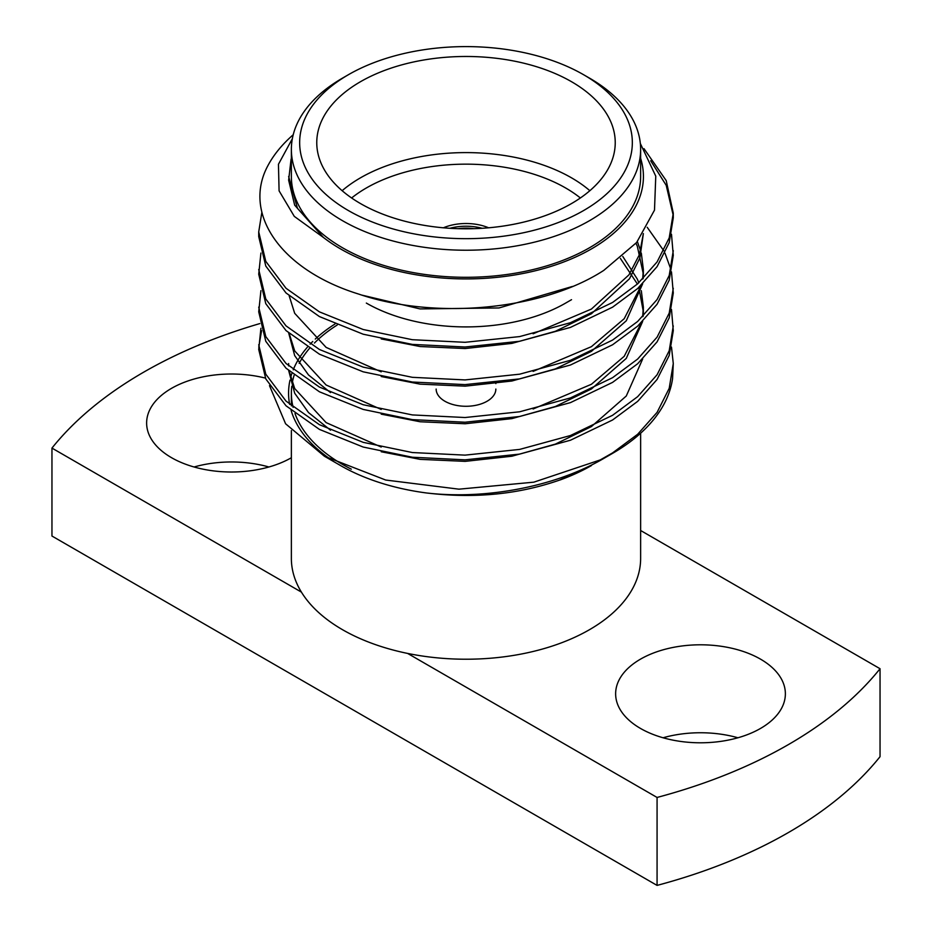 <?xml version="1.0" encoding="UTF-8"?>
<svg xmlns="http://www.w3.org/2000/svg" width="932" height="932" viewBox="0 0 932 932"><rect width="100%" height="100%" fill="white"/><g stroke="black" fill="none" stroke-linecap="round" stroke-linejoin="round"><path stroke-width="1.4" d="M495.847 389.052A29.847 17.23 180 0 1 477.417 404.966A29.847 17.23 180 0 1 444.89 401.238A29.847 17.23 180 0 1 436.153 389.052M488.613 227.804A38.142 22.018 0 0 0 443.387 227.804M482.147 228.293A38.142 22.018 0 0 0 449.853 228.293M342.137 190.699A149.237 86.163 180 0 1 571.526 177.837A149.237 86.163 180 0 1 589.863 190.699M580.38 197.98A140.942 81.375 0 0 0 565.666 187.996A140.942 81.375 0 0 0 351.62 197.98M571.526 81.713A149.237 86.163 0 0 0 408.892 63.038A149.237 86.163 0 0 0 316.763 142.631A149.237 86.163 0 0 0 360.474 203.56A149.237 86.163 0 0 0 523.108 222.235A149.237 86.163 0 0 0 615.237 142.631A149.237 86.163 0 0 0 571.526 81.713M342.51 78.113L348.382 74.735A166.339 96.031 0 0 0 348.382 74.735A166.339 96.031 0 0 0 348.382 210.55A166.339 96.031 0 0 0 583.618 210.539A166.339 96.031 0 0 0 583.618 74.735A166.339 96.031 0 0 0 348.382 74.723L342.522 78.113A174.633 100.819 180 0 1 342.522 78.113A174.633 100.819 180 0 0 291.367 149.411A174.633 100.819 180 0 0 399.176 242.553A174.633 100.819 180 0 0 589.478 220.698A174.633 100.819 180 0 0 640.634 149.411A174.633 100.819 180 0 0 589.49 78.113L583.618 74.735M291.367 430.549L291.367 558.408A174.633 100.819 0 0 0 301.409 592.111A174.633 100.819 0 0 0 407.622 653.425A174.633 100.819 0 0 0 589.478 629.694A174.633 100.819 0 0 0 640.634 558.408L640.634 433.205M337.221 325.012A174.633 100.819 0 0 0 314.433 343.034M309.447 348.44A174.633 100.819 0 0 0 299.149 363.352M294.128 375.258A174.633 100.819 0 0 0 292.264 382.924M291.774 386.267A174.633 100.819 0 0 0 291.367 393.106A174.633 100.819 0 0 0 293.114 407.354M295.001 413.563A174.633 100.819 0 0 0 351.306 469.146M291.367 149.411L291.367 176.486A174.633 100.819 0 0 0 399.176 269.628A174.633 100.819 0 0 0 589.478 247.772A174.633 100.819 0 0 0 640.634 176.486L640.634 149.411M265.41 378.101A84.87 49 0 0 0 146.627 423.012A84.87 49 0 0 0 171.488 457.659A84.87 49 0 0 0 291.367 457.74M268.929 466.99A84.87 49 0 0 0 194.066 466.99M760.512 659.145A84.87 49 0 0 0 668.023 648.532A84.87 49 0 0 0 615.633 693.792A84.87 49 0 0 0 640.494 728.44A84.87 49 0 0 0 732.983 739.064A84.87 49 0 0 0 785.373 693.792A84.87 49 0 0 0 760.512 659.145M737.934 737.771A84.87 49 0 0 0 663.071 737.771M640.634 158.382A177.43 102.438 0 0 1 591.459 248.914A177.43 102.438 0 0 1 323.707 237.672L294.291 216.375L279.087 190.85L278.447 164.277L292.357 138.693M640.331 143.493L655.767 176.16L654.497 210.143L636.649 242.483L603.831 270.35C542.68 310.228 434.976 320.154 358.587 294.046C280.567 269.942 241.97 213.381 267.973 165.512A207.277 119.669 180 0 1 293.219 134.744M291.367 158.382A177.43 102.438 0 0 0 291.04 159.465L288.64 180.191L294.687 205.18L323.194 237.206L297.459 208.349L288.64 176.486M600.173 459.954L533.826 482.17L458.952 489.172L385.708 480.038L324.348 456.191L340.541 465.546A177.43 102.438 180 0 0 426.914 493.028C486.714 499.867 556.148 486.318 603.854 458.381L612.569 453.36A207.277 119.669 0 0 0 672.566 378.648L673.277 363.527L669.211 388.329L657.083 412.375L637.674 434.254L612.569 452.905L600.173 459.954A207.277 119.669 0 0 0 612.569 453.36M324.348 456.191L285.6 423.792L269.488 385.638M332.829 460.804A177.43 102.438 180 0 1 291.11 410.371M289.654 404.418A177.43 102.438 180 0 1 290.003 380.139M290.574 377.751A177.43 102.438 180 0 1 291.879 373.417M293.219 369.818A177.43 102.438 180 0 1 307.42 347.158M310.135 344.164A177.43 102.438 180 0 1 312.744 341.496M315.272 339.062A177.43 102.438 180 0 1 334.961 324.045M591.459 465.546A177.43 102.438 180 0 1 560.482 479.817L591.459 465.546M671.494 309.482L673.277 330.627L669.211 355.43L657.083 379.464L637.674 401.354L612.569 419.994L570.454 440.23L519.648 454.105L465.056 459.837L412.352 457.239L363.189 447.045L319.431 429.407L286.019 405.793L265.783 378.893L258.723 349.43L260.913 328.297M258.77 347.077L261.589 330.65M673.277 325.92L669.211 350.723L657.083 374.769L637.674 396.648L612.569 415.299L570.454 435.524L519.648 449.41L465.056 455.131L412.352 452.544L363.189 442.339L319.431 424.701L286.019 401.098L265.783 374.186L258.723 344.724M671.494 271.876L673.277 293.021L669.211 317.824L657.083 341.858L637.674 363.736L612.569 382.388L570.454 402.624L519.648 416.499L465.056 422.219L412.352 419.633L363.189 409.428L319.431 391.79L286.019 368.187L265.783 341.287L258.723 311.824L260.913 290.679M673.277 288.314L669.211 313.117L657.083 337.151L637.674 359.041L612.569 377.693L570.454 397.917L519.648 411.793L465.056 417.524L412.352 414.926L363.189 404.733L319.431 387.095L286.019 363.48L265.783 336.58L258.723 307.117M671.494 234.27L673.277 255.403L669.211 280.206L657.083 304.251L637.674 326.13L612.569 344.782L570.454 365.006L519.648 378.893L465.056 384.613L412.352 382.027L363.189 371.821L319.431 354.183L286.019 330.58L265.783 303.669L258.723 274.206L260.913 253.073M673.277 250.708L669.211 275.511L657.083 299.545L637.674 321.435L612.569 340.087L570.454 360.311L519.648 374.186L465.056 379.918L412.352 377.32L363.189 367.126L319.431 349.488L286.019 325.874L265.783 298.974L258.723 269.511M644.012 148.677L666.217 180.61L673.277 213.102L673.277 217.797L669.211 242.6L657.083 266.645L637.674 288.524L612.569 307.176L570.454 327.4L519.648 341.275L465.056 347.007L412.352 344.409L363.189 334.215L319.431 316.577L286.019 292.963L265.783 266.063L258.723 236.6L258.723 231.905L261.88 212.17M673.277 213.102L669.211 237.905L657.083 261.939L637.674 283.817L612.569 302.469L570.454 322.705L519.648 336.58L465.056 342.3L412.352 339.714L363.189 329.509L319.431 311.87L286.019 288.268L265.783 261.368L258.723 231.905M671.494 347.088L673.277 363.538M647.227 227.315L663.782 250.778M664.959 253.12L670.947 269.534M650.687 160.77L666.217 185.317L673.242 215.443M458.008 228.678A34.822 20.108 180 0 1 473.992 228.678M427.951 493.121C474.842 498.667 518.728 494.321 559.608 480.085L560.482 479.817M407.622 653.425L657.072 797.454A456.004 263.267 0 0 0 880.041 668.722L640.634 530.506M259.842 323.579A456.004 263.267 0 0 0 51.959 448.094L301.409 592.111M657.072 797.454L657.072 885.4L51.959 536.04L51.959 448.094M657.072 885.4A456.004 263.267 0 0 0 880.041 756.679L880.041 668.722M643.336 233.629L639.445 254.587L628.949 274.858L591.412 309.063L533.116 333.784M637.36 241.621L640.668 250.731M641.309 253.073L643.36 269.511L642.661 279.087M641.577 284.866L624.207 318.709L591.412 346.669L533.116 371.39M381.211 371.833L326.118 347.391L294.687 313.303L289.188 295.875M622.774 256.44L637.313 279.111L638.816 282.78M640.051 286.322L640.668 288.338M641.309 290.679L643.36 307.117L642.661 316.705M641.577 322.472L624.207 356.315L591.412 384.275L533.116 408.997M381.211 409.439L326.118 384.998L294.687 350.91L289.188 333.481M381.211 447.045L326.118 422.604L294.687 388.528L289.188 371.099M288.699 365.95L288.64 363.538M572.446 286.45L499.004 307.956L420.099 308.923L362.245 295.199M643.36 233.594L639.876 258.001L629.496 278.75L591.412 313.769L555.379 331.291L511.901 343.395L465.196 348.533L420.099 346.529L381.211 338.922M635.962 243.287L637.313 246.199L643.36 274.206L643.22 278.54M642.661 283.794L626.281 320.794L591.412 351.376L555.379 368.897L511.901 381.013L465.196 386.151L420.099 384.147L381.211 376.528M620.386 258.444L637.418 284.05M638.816 287.487L643.36 311.824L643.22 316.146M642.661 321.4L626.281 358.401L591.412 388.982L555.379 406.503L511.901 418.619L465.196 423.757L420.099 421.753L381.211 414.146M330.51 392.582L308.515 374.967L294.687 355.616L288.699 333.05M642.661 359.006L626.281 396.007L591.412 426.588L555.379 444.11L511.901 456.226L465.196 461.363L420.099 459.36L381.211 451.752M330.51 430.188L308.515 412.573L294.687 393.222L288.699 370.656M583.723 468.714L559.608 480.085M366.334 303.075A140.942 81.375 0 0 0 565.666 303.075L571.526 299.685M291.367 411.222L291.367 410.593M291.367 405.886L291.367 393.106M643.36 269.511L643.36 274.206M643.36 307.117L643.36 311.824M495.847 383.623L495.847 382.458"/></g></svg>
